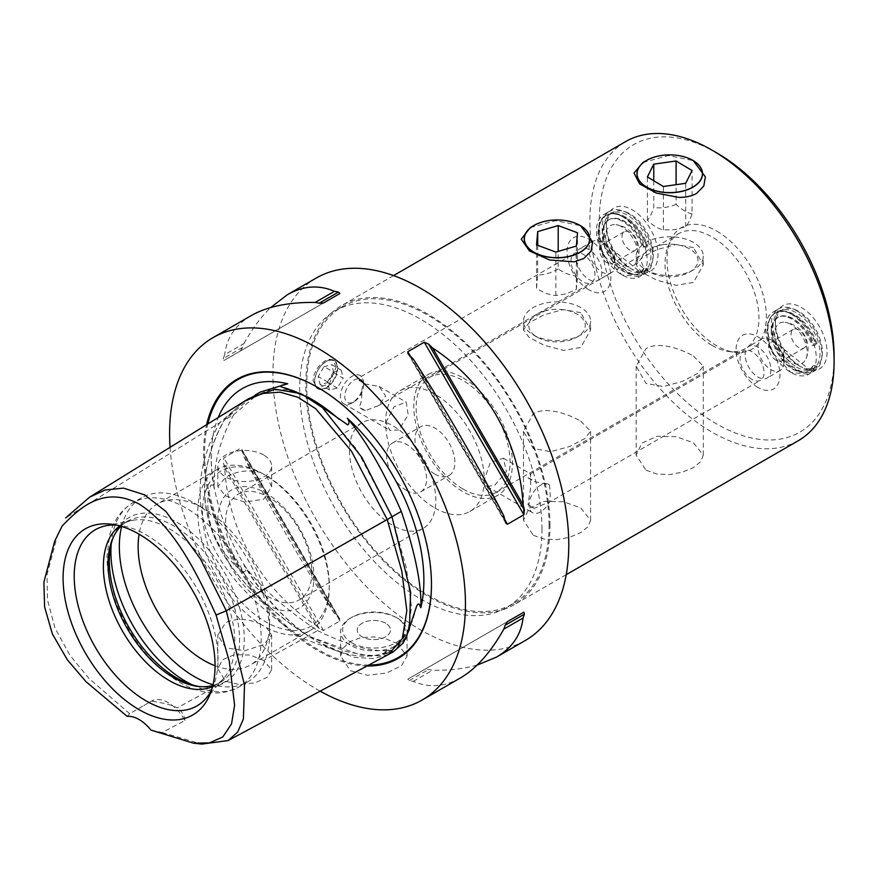 <?xml version="1.0" encoding="UTF-8"?>
<svg xmlns="http://www.w3.org/2000/svg" width="878" height="878" viewBox="0 0 878 878"><rect width="100%" height="100%" fill="white"/><g stroke="black" fill="none" stroke-linecap="round" stroke-linejoin="round"><path stroke-width="0.66" stroke-dasharray="4.39 3.29" d="M642.926 162.507L668.301 155.582L693.247 160.608M662.945 244.688A28.228 16.298 180 0 1 694.311 252.491A28.228 16.298 180 0 1 689.691 272.026A28.228 16.298 180 0 1 676.532 276.318A28.228 16.298 180 0 1 649.775 272.026A28.228 16.298 180 0 1 642.542 256.135A28.228 16.298 180 0 1 662.945 244.688M693.466 242.449A33.562 19.371 0 0 0 656.898 238.245A33.562 19.371 0 0 0 636.177 256.146A33.562 19.371 0 0 0 645.999 269.853A33.562 19.371 0 0 0 677.816 274.957A33.562 19.371 0 0 0 693.466 269.853A33.562 19.371 0 0 0 703.289 256.146A33.562 19.371 0 0 0 693.466 242.449M653.77 180.758L653.77 207.548C651.641 213.771 649.522 218.018 647.404 220.323C652.716 225.47 658.039 228.653 663.362 229.893L674.534 229.74L685.696 226.689C687.825 224.395 689.943 220.137 692.073 213.925L692.073 170.541M685.696 226.689L685.696 183.304M663.362 229.893L663.362 186.509M647.404 220.323L647.404 176.939M692.073 213.925C686.75 212.696 681.427 209.502 676.104 204.354L676.104 184.687M676.104 204.354C668.663 207.384 661.211 208.448 653.77 207.548M530.246 227.578L555.598 220.663L580.534 225.69M544.184 311.086A28.228 16.298 180 0 1 579.853 316.003A28.228 16.298 180 0 1 576.989 337.119A28.228 16.298 180 0 1 569.877 340.104A28.228 16.298 180 0 1 537.073 337.119A28.228 16.298 180 0 1 544.184 311.086M580.753 307.541A33.562 19.371 0 0 0 544.184 303.338A33.562 19.371 0 0 0 523.464 321.238A33.562 19.371 0 0 0 533.297 334.935A33.562 19.371 0 0 0 572.302 338.491A33.562 19.371 0 0 0 580.753 334.935A33.562 19.371 0 0 0 590.587 321.238A33.562 19.371 0 0 0 580.753 307.541M537.709 245.313L537.709 274.99L536.535 288.258C542.977 292.626 549.409 295.03 555.851 295.48L566.101 293.911L576.341 289.433L577.515 276.164L577.515 232.78M576.341 289.433L576.341 246.049M555.851 295.48L555.851 252.096M536.535 288.258L536.535 244.874M577.515 276.164C571.084 275.714 564.642 273.31 558.199 268.942L558.199 251.404M558.199 268.942C551.373 272.915 544.547 274.935 537.709 274.99M314.62 381.414A16.331 9.428 120 0 0 314.95 384.377A16.331 9.428 120 0 0 318.012 388.888A16.331 9.428 120 0 0 334.331 379.461A16.331 9.428 120 0 0 334.331 360.606A16.331 9.428 120 0 0 321.754 364.985A16.331 9.428 120 0 0 314.62 381.414M315.081 383.982A15.848 9.153 120 0 0 328.624 385.683A15.848 9.153 120 0 0 336.867 365.292A15.848 9.153 120 0 0 323.324 363.591A15.848 9.153 120 0 0 315.081 383.982M363.283 383.071A13.28 7.672 120 0 0 351.935 381.645A13.28 7.672 120 0 0 345.021 398.733A13.28 7.672 120 0 0 354.152 401.751A13.28 7.672 120 0 0 363.547 385.475A13.28 7.672 120 0 0 363.283 383.071M361.626 391.456A16.331 9.428 -60 0 1 352.001 402.991A16.331 9.428 -60 0 1 343.836 403.803A16.331 9.428 -60 0 1 340.785 399.292A16.331 9.428 -60 0 1 340.455 396.329A16.331 9.428 -60 0 1 347.578 379.889A16.331 9.428 -60 0 1 360.167 375.521A16.331 9.428 -60 0 1 361.626 376.739L363.547 380.876L361.626 391.456C362.131 398.48 361.242 403.66 358.959 407.008A16.934 9.779 60 0 0 362.142 409.335A16.934 9.779 60 0 0 365.314 410.684L378.451 405.647L385.651 396.066L379.066 386.43L365.314 384.015A16.934 9.779 60 0 0 358.959 380.35L361.538 376.311L574.519 253.336A16.934 9.779 60 0 1 591.454 263.115A16.934 9.779 60 0 1 591.454 282.672A16.934 9.779 60 0 1 582.992 281.838A16.934 9.779 60 0 1 571.918 266.912A16.934 9.779 60 0 1 574.519 253.336M327.56 381.919L333.442 372.042L324.048 366.62L318.165 376.497L320.086 384.52L327.9 382.654L333.783 372.766L343.177 378.188L337.295 388.076L329.48 389.942L327.56 381.919L318.165 376.497M329.48 389.942L320.086 384.52M337.295 388.076L327.9 382.654M333.442 372.042L341.257 370.176L331.862 364.754L324.048 366.62M341.257 370.176L343.177 378.188M333.783 372.766L331.862 364.754M336.109 367.158L333.003 359.837L329.459 359.223L325.112 360.803L320.613 364.326L316.673 369.265L313.984 374.928L313.018 380.492L316.673 388.12L329.459 383.851L336.109 367.158M758.021 387.472A30.993 17.9 60 0 1 739.046 338.546A30.993 17.9 60 0 1 777.008 360.463A30.993 17.9 60 0 1 758.021 387.472M770.939 369.616A18.262 10.547 60 0 1 767.152 377.979A18.262 10.547 60 0 1 748.89 367.432A18.262 10.547 60 0 1 748.89 346.349A18.262 10.547 60 0 1 762.96 351.244A18.262 10.547 60 0 1 770.939 369.616M768.623 347.249A10.766 6.212 60 0 1 770.851 342.321A10.766 6.212 60 0 1 776.24 342.859L776.24 342.859A10.766 6.212 60 0 1 783.856 356.04A10.766 6.212 60 0 1 781.618 360.968A10.766 6.212 60 0 1 773.32 358.081A10.766 6.212 60 0 1 768.623 347.249M798.673 329.898A10.766 6.212 -120 0 0 793.295 329.371A10.766 6.212 -120 0 0 793.295 341.794A10.766 6.212 -120 0 0 804.061 348.017A10.766 6.212 -120 0 0 805.708 339.391A10.766 6.212 -120 0 0 798.673 329.898M758.021 347.249A18.262 10.547 60 0 1 761.808 338.886A18.262 10.547 60 0 1 770.939 339.797A18.262 10.547 60 0 1 783.856 362.164A18.262 10.547 60 0 1 780.07 370.527A18.262 10.547 60 0 1 765.989 365.632A18.262 10.547 60 0 1 758.021 347.249M790.891 324.399A23.004 13.28 -120 0 0 785.086 322.281A23.004 13.28 -120 0 0 779.401 349.828A23.004 13.28 -120 0 0 806.092 358.663A23.004 13.28 -120 0 0 790.891 324.399M812.808 368.826A2.491 1.899 -153.1 0 1 812.348 366.675A2.491 1.899 -153.1 0 1 812.962 366.038A30.884 17.834 60 0 1 808.517 370.889A30.884 17.834 60 0 1 777.634 353.066A30.884 17.834 60 0 1 777.634 317.408A30.884 17.834 60 0 1 812.754 344.593A2.491 0.669 -18.5 0 0 811.985 345.416A2.491 0.669 -18.5 0 0 812.589 345.647A2.491 0.669 -18.5 0 0 815.936 344.659A35.866 20.71 -120 0 0 775.142 313.095A35.866 20.71 -120 0 0 768.448 336.9L812.534 372.096L817.067 367.476L813.632 369.462A2.491 1.899 -153.1 0 1 812.808 368.826M648.008 269.875L644.573 271.862A2.491 1.899 -153.1 0 1 643.75 271.214A2.491 1.899 -153.1 0 1 643.289 269.074A2.491 1.899 -153.1 0 1 643.903 268.438A30.884 17.834 60 0 1 639.458 273.288A30.884 17.834 60 0 1 608.575 255.454A30.884 17.834 60 0 1 608.575 219.796A30.884 17.834 60 0 1 643.695 246.981A2.491 0.669 -18.5 0 0 642.926 247.815A2.491 0.669 -18.5 0 0 643.519 248.035A2.491 0.669 -18.5 0 0 646.866 247.058A35.866 20.71 -120 0 0 606.083 215.483A35.866 20.71 -120 0 0 599.389 239.288L643.475 274.496L648.008 269.875A2.491 1.899 -153.1 0 0 644.134 268.295L643.903 268.438M644.573 271.862L639.81 276.603L621.942 274.902L604.382 256.003L600.036 245.203L599.389 239.288M599.619 239.156A35.866 20.71 60 0 1 606.314 215.351A35.866 20.71 60 0 1 647.108 246.916A2.491 0.669 -18.5 0 0 647.876 246.092A2.491 0.669 -18.5 0 0 646.384 245.961A2.491 0.669 -18.5 0 0 643.936 246.85L643.695 246.981M588.962 289.861A30.993 17.9 60 0 1 569.976 240.945A30.993 17.9 60 0 1 607.938 262.862A30.993 17.9 60 0 1 588.962 289.861M601.88 272.015A18.262 10.547 60 0 1 598.094 280.378A18.262 10.547 60 0 1 579.831 269.831A18.262 10.547 60 0 1 579.831 248.737A18.262 10.547 60 0 1 593.901 253.632A18.262 10.547 60 0 1 601.88 272.015M599.564 249.648A10.766 6.212 60 0 1 601.792 244.721A10.766 6.212 60 0 1 607.181 245.247L607.181 245.247A10.766 6.212 60 0 1 614.787 258.439A10.766 6.212 60 0 1 612.559 263.367A10.766 6.212 60 0 1 604.262 260.481A10.766 6.212 60 0 1 599.564 249.648M629.614 232.297A10.766 6.212 -120 0 0 624.236 231.759A10.766 6.212 -120 0 0 624.236 244.194A10.766 6.212 -120 0 0 635.003 250.406A10.766 6.212 -120 0 0 636.649 241.779A10.766 6.212 -120 0 0 629.614 232.297M588.962 249.648A18.262 10.547 60 0 1 592.749 241.285A18.262 10.547 60 0 1 601.88 242.185A18.262 10.547 60 0 1 614.787 264.552A18.262 10.547 60 0 1 611.011 272.915A18.262 10.547 60 0 1 596.93 268.02A18.262 10.547 60 0 1 588.962 249.648M621.833 226.787A23.004 13.28 -120 0 0 616.016 224.68A23.004 13.28 -120 0 0 610.331 252.227A23.004 13.28 -120 0 0 637.033 261.051A23.004 13.28 -120 0 0 621.833 226.787M768.678 336.768A35.866 20.71 60 0 1 775.384 312.952A35.866 20.71 60 0 1 816.167 344.527A2.491 0.669 -18.5 0 0 816.946 343.704A2.491 0.669 -18.5 0 0 815.442 343.561A2.491 0.669 -18.5 0 0 812.995 344.45A30.884 17.834 -120 0 0 777.864 317.265A30.884 17.834 -120 0 0 777.864 352.923A30.884 17.834 -120 0 0 808.748 370.757A30.884 17.834 -120 0 0 813.204 365.906A2.491 1.899 -153.1 0 1 817.067 367.476M813.632 369.462L808.879 374.215L791.012 372.513L773.441 353.614L769.095 342.804L768.448 336.9M351.804 642.784A31.213 18.021 0 0 0 395.945 642.784A31.213 18.021 0 0 0 395.945 617.3A31.213 18.021 0 0 0 351.804 617.3A31.213 18.021 0 0 0 351.804 642.784M397.361 618.112L397.361 618.112A33.21 19.173 180 0 1 407.085 631.666A33.21 19.173 180 0 1 386.583 649.38A33.21 19.173 180 0 1 350.399 645.22A33.21 19.173 180 0 1 340.675 631.666A33.21 19.173 180 0 1 350.399 618.112A33.21 19.173 180 0 1 397.361 618.112L395.945 617.3M385.618 623.259A16.605 9.581 0 0 0 367.52 621.185A16.605 9.581 0 0 0 357.269 630.042A16.605 9.581 0 0 0 373.874 639.623A16.605 9.581 0 0 0 390.48 630.042A16.605 9.581 0 0 0 385.618 623.259A16.605 9.581 0 0 0 367.52 621.185A16.605 9.581 0 0 0 357.269 630.031A16.605 9.581 0 0 0 362.142 636.813A16.605 9.581 0 0 0 380.229 638.888A16.605 9.581 0 0 0 390.48 630.031A16.605 9.581 0 0 0 385.618 623.259M397.361 643.596L386.572 639.129L373.874 636.901L361.176 637.593L350.399 641.434L343.199 647.975L340.675 656.075L350.399 670.715L367.498 675.292L386.572 673.02L401.433 665.765L407.085 656.075L397.361 643.596M646.01 470.213L656.909 474.032L669.738 474.559L682.557 472.134L693.466 467.535L700.743 461.63L703.289 455.177L693.466 442.819L676.17 436.673L656.909 436.322L641.884 443.127L636.177 455.177L646.01 470.213M693.466 356.051L703.289 366.181L697.637 373.391L682.502 381.414L663.406 386.55L646.01 383.456L636.177 366.181L646.01 348.621C658.676 341.103 680.713 348.796 693.466 356.051M533.297 535.295L544.195 539.103L557.025 539.63L569.855 537.204L580.753 532.606L588.04 526.701L590.587 520.248L580.753 507.89L563.467 501.744L544.195 501.393L529.182 508.208L523.464 520.248L533.297 535.295M580.753 421.122L590.587 431.252L584.935 438.462L569.8 446.485L550.693 451.621L533.297 448.526L523.464 431.252L533.297 413.692C545.973 406.174 568 413.867 580.753 421.122M629.822 268.086A33.21 19.173 -120 0 0 646.417 269.722A33.21 19.173 -120 0 0 651.509 243.118A33.21 19.173 -120 0 0 629.822 213.859A33.21 19.173 -120 0 0 613.217 212.213A33.21 19.173 -120 0 0 606.336 227.413A33.21 19.173 -120 0 0 629.822 268.086L632.16 269.436A36.525 21.094 60 0 1 606.336 224.702A36.525 21.094 60 0 1 632.16 209.787A36.525 21.094 60 0 1 657.995 254.521A36.525 21.094 60 0 1 632.16 269.436M716.7 152.849A166.03 95.856 -120 0 0 599.29 220.63A166.03 95.856 -120 0 0 716.7 423.986A166.03 95.856 -120 0 0 834.1 356.194M801.23 307.399A36.525 21.094 60 0 1 827.054 352.133A36.525 21.094 60 0 1 801.23 367.048A36.525 21.094 60 0 1 775.395 322.303A36.525 21.094 60 0 1 801.23 307.399M716.7 231.057A70.251 40.553 60 0 1 765.55 306.213A70.251 40.553 60 0 1 734.425 352.232A70.251 40.553 60 0 1 681.569 308.694A70.251 40.553 60 0 1 670.298 241.154A70.251 40.553 60 0 1 716.7 231.057M627.474 269.436A33.21 19.173 -120 0 0 644.068 271.082A33.21 19.173 -120 0 0 644.068 232.736A33.21 19.173 -120 0 0 610.868 213.563A33.21 19.173 -120 0 0 605.776 240.177A33.21 19.173 -120 0 0 627.474 269.436M798.881 365.687A33.21 19.173 -120 0 0 815.486 367.333A33.21 19.173 -120 0 0 820.568 340.719A33.21 19.173 -120 0 0 798.881 311.46A33.21 19.173 -120 0 0 782.276 309.813A33.21 19.173 -120 0 0 775.395 325.014A33.21 19.173 -120 0 0 798.881 365.687L801.23 367.048M796.533 367.048A33.21 19.173 -120 0 0 813.138 368.683A33.21 19.173 -120 0 0 813.138 330.347A33.21 19.173 -120 0 0 779.927 311.174A33.21 19.173 -120 0 0 774.835 337.778A33.21 19.173 -120 0 0 796.533 367.048M790.891 313.896A35.866 20.71 60 0 1 814.323 345.504A35.866 20.71 60 0 1 808.825 374.247A35.866 20.71 60 0 1 772.958 353.538A35.866 20.71 60 0 1 772.969 312.129A35.866 20.71 60 0 1 790.891 313.896M796.533 310.647A35.866 20.71 -120 0 0 778.599 308.869A35.866 20.71 -120 0 0 778.599 350.278A35.866 20.71 -120 0 0 814.466 370.988A35.866 20.71 -120 0 0 819.964 342.255A35.866 20.71 -120 0 0 796.533 310.647M621.833 216.295A35.866 20.71 60 0 1 645.264 247.903A35.866 20.71 60 0 1 639.766 276.636A35.866 20.71 60 0 1 603.899 255.926A35.866 20.71 60 0 1 603.899 214.517A35.866 20.71 60 0 1 621.833 216.295M627.474 213.036A35.866 20.71 -120 0 0 609.541 211.269A35.866 20.71 -120 0 0 609.541 252.677A35.866 20.71 -120 0 0 645.396 273.387A35.866 20.71 -120 0 0 650.894 244.644A35.866 20.71 -120 0 0 627.474 213.036M752.051 379.439A16.934 9.779 60 0 1 740.988 364.513A16.934 9.779 60 0 1 743.578 350.948A16.934 9.779 60 0 1 760.513 360.726A16.934 9.779 60 0 1 760.513 380.284A16.934 9.779 60 0 1 752.051 379.439M365.314 410.684L358.959 407.008M358.959 380.35L365.314 384.015M385.815 422.516L394.101 406.766L406.207 402.102L408.215 414.921L398.733 429.968L389.876 430.385L385.815 422.516M549.43 484.865A16.331 9.428 120 0 0 548.75 484.404A16.331 9.428 120 0 0 536.173 488.772A16.331 9.428 120 0 0 529.05 505.212A16.331 9.428 120 0 0 532.43 512.686A16.331 9.428 120 0 0 549.43 502.018C550.44 499.297 550.44 493.579 549.43 484.865L534.373 481.627L528.018 477.95L530.597 473.922L530.718 487.081L528.018 504.62L534.373 508.285L549.43 502.018M484.436 479.454L487.136 486.533L494.61 485.325L506.441 471.629L503.456 458.25L490.385 462.355L484.436 479.454M534.373 508.285A16.934 9.779 60 0 1 531.201 506.946A16.934 9.779 60 0 1 528.018 504.62M528.018 477.95A16.934 9.779 60 0 1 534.373 481.627M693.466 247.607L676.071 244.501L656.963 249.637L641.829 257.671L636.177 264.882L641.851 272.345L657.04 280.28L676.148 285.306L693.466 282.431L703.289 264.882L693.466 247.607M580.753 312.678L563.358 309.572L544.261 314.719L529.116 322.742L523.464 329.952L529.149 337.415L544.327 345.35L563.446 350.377L580.753 347.501L590.587 329.952L580.753 312.678M712.003 345.35A66.41 38.347 -120 0 0 728.762 351.463A66.41 38.347 -120 0 0 745.202 348.643A66.41 38.347 -120 0 0 755.387 295.425A66.41 38.347 -120 0 0 712.003 236.895A66.41 38.347 -120 0 0 678.793 233.614A66.41 38.347 -120 0 0 668.125 246.455A66.41 38.347 -120 0 0 712.003 345.35M463.101 489.057A66.41 38.347 -120 0 0 496.311 492.339A66.41 38.347 -120 0 0 496.311 415.656A66.41 38.347 -120 0 0 429.902 377.31A66.41 38.347 -120 0 0 419.717 430.527A66.41 38.347 -120 0 0 463.101 489.057M434.928 508.033A69.735 40.256 -120 0 0 469.796 511.49A69.735 40.256 -120 0 0 480.486 455.605A69.735 40.256 -120 0 0 434.928 394.156A69.735 40.256 -120 0 0 400.061 390.699A69.735 40.256 -120 0 0 389.371 446.584A69.735 40.256 -120 0 0 434.928 508.033M463.101 377.891A69.735 40.256 60 0 1 508.658 439.34A69.735 40.256 60 0 1 497.969 495.214A69.735 40.256 60 0 1 463.101 491.768A69.735 40.256 60 0 1 417.544 430.308A69.735 40.256 60 0 1 428.234 374.434A69.735 40.256 60 0 1 463.101 377.891M434.928 474.142A28.228 16.298 60 0 1 416.49 449.262A28.228 16.298 60 0 1 420.814 426.653A28.228 16.298 60 0 1 449.042 442.94A28.228 16.298 60 0 1 449.042 475.536A28.228 16.298 60 0 1 434.928 474.142M406.591 490.495A28.228 16.298 60 0 1 386.638 455.923A28.228 16.298 60 0 1 392.488 443.006A28.228 16.298 60 0 1 420.705 459.304A28.228 16.298 60 0 1 420.705 491.899A28.228 16.298 60 0 1 406.591 490.495M798.332 440.668A172.681 99.697 60 0 1 665.272 394.409A172.681 99.697 60 0 1 589.895 220.63A172.681 99.697 60 0 1 625.663 141.588M549.979 525.659A172.681 99.697 -120 0 0 474.614 351.88A172.681 99.697 -120 0 0 341.542 305.621A172.681 99.697 -120 0 0 305.785 384.663A172.681 99.697 -120 0 0 381.162 558.441A172.681 99.697 -120 0 0 514.223 604.701A172.681 99.697 -120 0 0 549.979 525.659M113.108 537.654A95.406 55.084 60 0 1 113.778 535.942A95.406 55.084 60 0 1 176.796 522.223A95.406 55.084 60 0 1 243.14 624.291A95.406 55.084 60 0 1 200.864 686.794A95.406 55.084 60 0 1 199.054 686.508M121.669 526.46A106.26 61.35 60 0 1 141.358 497.892A106.26 61.35 60 0 1 194.488 503.149L194.488 503.149A106.26 61.35 60 0 1 269.623 633.29A106.26 61.35 60 0 1 247.618 681.943A106.26 61.35 60 0 1 213.025 684.697M215.044 665.754A92.98 53.679 -120 0 0 250.362 665.008A92.98 53.679 -120 0 0 269.623 622.447A92.98 53.679 -120 0 0 203.883 508.571L194.488 503.149L203.872 508.571A92.98 53.679 -120 0 0 157.392 503.972A92.98 53.679 -120 0 0 139.086 534.186M116.313 525.066A101.694 58.716 60 0 1 120.451 525.45A101.694 58.716 60 0 1 146.11 534.801A101.694 58.716 60 0 1 213.288 686.256A101.694 58.716 60 0 1 211.565 690.031M212.553 686.618A92.98 53.679 -120 0 0 215.615 685.07A92.98 53.679 -120 0 0 223.583 678.529A92.98 53.679 -120 0 0 227.193 602.484A92.98 53.679 -120 0 0 169.125 528.633A92.98 53.679 -120 0 0 132.282 520.402A92.98 53.679 -120 0 0 122.635 524.034A92.98 53.679 -120 0 0 119.77 525.911M120.912 526.229A92.98 53.679 60 0 1 127.332 521.323A92.98 53.679 60 0 1 173.822 525.922A92.98 53.679 60 0 1 234.558 607.861A92.98 53.679 60 0 1 220.312 682.36A92.98 53.679 60 0 1 212.849 685.466M217.755 520.928A68.034 39.28 -120 0 0 289.916 610.704A68.034 39.28 -120 0 0 289.916 514.475A68.034 39.28 -120 0 0 217.755 520.928M225.58 522.136A61.021 35.23 60 0 1 238.223 494.204A61.021 35.23 60 0 1 299.244 529.434A61.021 35.23 60 0 1 299.244 599.894A61.021 35.23 60 0 1 252.216 583.541A61.021 35.23 60 0 1 225.58 522.136M329.261 585.308A89.655 51.769 60 0 1 234.163 593.802A89.655 51.769 60 0 1 234.163 466.997A89.655 51.769 60 0 1 329.261 585.308L329.261 588.019A92.98 53.679 -120 0 0 266.495 475.942L260.536 472.496A92.98 53.679 -120 0 0 217.031 469.532A92.98 53.679 -120 0 0 197.769 512.093A92.98 53.679 -120 0 0 260.536 624.17L266.495 627.616A92.98 53.679 -120 0 0 310.011 630.58A92.98 53.679 -120 0 0 329.261 588.019M349.51 450.579A61.021 35.23 -120 0 0 376.146 511.995A61.021 35.23 -120 0 0 423.174 528.336A61.021 35.23 -120 0 0 435.806 500.405A61.021 35.23 -120 0 0 409.17 439A61.021 35.23 -120 0 0 362.153 422.647A61.021 35.23 -120 0 0 349.51 450.579M260.536 624.17C248.211 618.463 236.599 617.936 225.712 622.59L217.832 635.211L225.712 647.799L244.742 650.741L263.751 644.551L271.631 635.211L266.495 627.616M266.495 475.942L271.631 486.588L263.751 499.209L244.742 502.117L225.712 495.96L217.832 486.588L225.712 477.248C236.599 471.014 248.211 469.423 260.536 472.496M263.751 660.475L249.989 655.01L234.47 654.626L222.386 659.839L217.832 668.992L225.712 681.328L239.485 684.544L255.037 682.897L267.11 677.311L271.631 669.782L263.751 660.475L308.134 636.144L346.294 651.608L371.372 656.195L393.157 651.948M263.751 455.024A26.9 15.53 0 0 0 234.437 451.654A26.9 15.53 0 0 0 217.832 466.009A26.9 15.53 0 0 0 225.712 476.984A26.9 15.53 0 0 0 255.026 480.354A26.9 15.53 0 0 0 271.631 466.009A26.9 15.53 0 0 0 263.751 455.024M225.712 681.328L177.213 707.92C172.977 705.297 164.373 703.048 151.411 701.16L129.67 713.704L127.189 716.382M57.948 533.626L47.05 574.453L47.412 599.652L54.93 627.924L69.9 655.207L88.755 678.222L129.681 713.715M244.402 401.312L219.654 422.779L65.609 517.976M150.95 730.101L162.221 732.504L184.962 720.531A33.21 19.173 -120 0 0 151.587 701.061A33.21 19.173 -120 0 0 151.411 701.16M184.962 720.531C184.38 715.296 181.801 711.092 177.213 707.92M162.221 732.504L201.666 744.105M405.581 639.261L395.023 650.697L386.814 653.276L384.762 651.904L391.061 650.071A150.423 86.845 60 0 1 341.399 652.354A150.423 86.845 60 0 1 317.529 641.697A150.423 86.845 60 0 1 243.974 565.136C246.63 570.096 246.202 572.204 242.679 571.446L235.941 566.156C214.989 545.359 205.737 521.521 208.196 494.643L210.698 485.194C212.663 484.415 213.837 485.49 214.199 488.409A150.423 86.845 60 0 1 213.87 431.46A150.423 86.845 60 0 1 218.227 417.511M243.974 565.136C261.106 587.612 285.624 609.431 317.529 630.58L308.134 636.001C209.173 570.371 181.241 498.397 224.351 420.068L251.086 397.405L268.69 390.381L286.294 389.623L303.898 395.144L321.502 406.931L356.709 449.327L391.906 516.813L406.371 567.825L411.519 607.247L407.359 635.09L393.882 651.355L379.12 655.822L359.903 654.758L308.134 636.001M260.481 391.983L233.746 414.646L224.351 420.068M233.746 414.646C219.851 439.889 213.332 464.484 214.199 488.409M317.529 630.58C349.411 646.252 373.918 652.749 391.061 650.071M248.913 398.513L239.189 405.493L224.252 419.947C218.49 430.275 194.51 474.493 209.271 522.18C224.351 576.681 281.476 618.738 308.134 636.144M388.372 654.516L373.6 658.61L354.525 657.337L303.437 638.712C204.475 573.082 176.544 501.108 219.654 422.779L224.252 419.947M367.048 665.974A161.146 93.035 60 0 1 203.575 453.092A161.146 93.035 60 0 1 206.604 424.711M170.069 447.33A209.205 120.78 -120 0 0 320.13 691.162M413.318 359.08L503.807 515.814M413.318 681.372L432.569 670.254A209.205 120.78 60 0 1 428.563 669.497L424.272 669.673L407.831 679.155L409.313 680.615A209.205 120.78 -120 0 0 413.318 681.372C428.881 688.089 444.586 686.947 460.445 677.926M507.429 621.657L424.272 669.673M507.451 621.646L407.831 679.155L507.451 621.646M477.105 665.129C464.275 668.773 449.426 670.485 432.569 670.254M315.191 624.719A209.205 120.78 -120 0 0 319.186 628.582L323.477 630.459L339.918 620.965L339.863 619.188L338.447 617.464A209.205 120.78 60 0 1 334.441 613.601L243.952 456.867A209.205 120.78 60 0 1 242.602 451.468L241.823 449.371L240.309 448.438L223.868 457.932L223.352 462.585A209.205 120.78 -120 0 0 224.691 467.985C228.082 531.036 262.281 590.257 315.191 624.719L224.691 467.985M334.441 613.601C301.78 562.798 271.609 510.557 243.952 456.867M240.309 351.035L242.602 347.403A209.205 120.78 60 0 1 243.952 343.561L224.691 354.668A209.205 120.78 -120 0 0 223.352 358.52L223.868 360.518L339.918 293.515M223.868 360.518L323.477 303.009L223.868 360.518M251.251 315.575C235.502 324.805 226.656 337.832 224.691 354.668M243.952 343.561C252.184 328.844 261.084 316.837 270.654 307.552M549.046 525.11A171.342 98.929 -120 0 0 474.252 352.671A171.342 98.929 -120 0 0 342.211 306.773A171.342 98.929 -120 0 0 306.718 385.212A171.342 98.929 -120 0 0 381.513 557.651A171.342 98.929 -120 0 0 513.553 603.548A171.342 98.929 -120 0 0 549.046 525.11M542 529.182A171.342 98.929 -120 0 0 467.206 356.742A171.342 98.929 -120 0 0 335.166 310.834A171.342 98.929 -120 0 0 299.683 389.272A171.342 98.929 -120 0 0 374.467 561.711A171.342 98.929 -120 0 0 506.507 607.62A171.342 98.929 -120 0 0 542 529.182M316.234 278.052A209.205 120.78 -120 0 0 272.915 373.819A209.205 120.78 -120 0 0 364.227 584.353A209.205 120.78 -120 0 0 525.439 640.402M643.936 246.85A30.884 17.834 -120 0 0 608.805 219.665A30.884 17.834 -120 0 0 608.805 255.322A30.884 17.834 -120 0 0 639.689 273.146A30.884 17.834 -120 0 0 644.134 268.295M111.166 544.206A106.26 61.35 60 0 1 132.896 502.765A106.26 61.35 60 0 1 186.026 508.033A106.26 61.35 60 0 1 255.454 601.671A106.26 61.35 60 0 1 239.156 686.815A106.26 61.35 60 0 1 192.403 684.928M235.941 566.156A151.049 87.207 60 0 1 208.196 494.643M414.581 613.777A151.049 87.207 60 0 1 386.814 653.276M283.616 387.297A151.049 87.207 60 0 1 311.383 399.095C301.143 393.201 291.233 389.152 281.662 386.924M368.771 665.041A160.433 92.629 60 0 1 318.023 649.577A160.433 92.629 60 0 1 204.585 453.092A160.433 92.629 60 0 1 207.801 423.964M317.781 387.45A160.433 92.629 60 0 1 318.023 387.593A160.433 92.629 60 0 1 431.471 584.079A160.433 92.629 60 0 1 431.471 584.375M410.531 356.38L504.751 519.578M409.313 355.217L505.146 521.214M409.313 680.615L428.563 669.497M338.447 617.464L242.602 451.468M339.918 620.965L240.309 448.438M323.477 630.459L223.868 457.932M319.186 628.582L223.352 462.585M242.602 347.403L223.352 358.52M689.691 272.026L693.466 269.853M649.775 272.026L645.999 269.853M576.989 337.119L580.753 334.935M537.073 337.119L533.297 334.935M363.547 385.475L363.547 380.876M354.152 401.751L352.001 402.991M378.451 405.647L591.454 282.672M316.673 388.12L318.012 388.888M333.003 359.837L334.331 360.606M793.295 329.371L770.851 342.321M804.061 348.017L781.618 360.968M776.24 342.859L770.939 339.797M783.856 356.04L783.856 362.164M806.092 358.663A26.57 26.57 0 0 0 785.108 322.292M761.808 338.886L748.89 346.349M780.07 370.527L767.152 377.979M812.348 366.675L808.748 370.757C801.449 376.728 781.398 363.404 774.978 344.363C771.63 330.743 771.378 323.005 774.22 321.139L777.634 317.408C780.465 315.674 784.284 315.762 789.092 317.682C799.243 322.643 806.871 331.884 811.985 345.416M643.289 269.074L639.689 273.146C632.39 279.127 612.339 265.793 605.908 246.751C602.56 233.142 602.308 225.405 605.151 223.539L608.575 219.796C611.406 218.062 615.226 218.161 620.033 220.071C630.174 225.031 637.801 234.283 642.926 247.815M604.382 256.003C593.934 237.247 597.786 218.424 606.083 215.483L606.314 215.351C612.01 212.202 618.76 212.97 626.574 217.656C636.309 224.153 643.409 233.636 647.876 246.092M624.236 231.759L601.792 244.721M635.003 250.406L612.559 263.367M607.181 245.247L601.88 242.185M614.787 258.439L614.787 264.552M637.033 261.051A26.57 26.57 0 0 0 616.049 224.68M592.749 241.285L579.831 248.737M611.011 272.915L598.094 280.378M816.946 343.704C812.468 331.236 805.367 321.754 795.644 315.257C787.818 310.582 781.069 309.813 775.384 312.952L775.142 313.095C769.677 316.376 766.966 322.456 766.999 331.324C767.24 338.601 769.38 346.031 773.441 353.614M351.804 617.3L350.399 618.112M407.085 656.075L407.085 631.666M340.675 656.075L340.675 631.666M636.177 366.181L636.177 455.177M703.289 366.181L703.289 455.177M523.464 431.252L523.464 520.248M590.587 431.252L590.587 520.248M606.336 227.413L606.336 224.702M644.068 271.082L646.417 269.722M610.868 213.563L613.217 212.213M775.395 325.014L775.395 322.303M813.138 368.683L815.486 367.333M779.927 311.174L782.276 309.813M778.599 308.869L772.969 312.129M814.466 370.988L812.534 372.096M609.541 211.269L603.899 214.517M645.396 273.387L643.475 274.496M343.836 403.803L389.876 430.385M360.167 375.521L361.538 376.311M379.066 386.43L406.207 402.102M487.136 486.533L532.43 512.686M503.456 458.25L530.597 473.922L743.578 350.948M548.124 484.041L548.75 484.404M547.51 503.259L760.513 380.284M703.289 264.882L703.289 256.146M636.177 264.882L636.177 256.146M590.587 329.952L590.587 321.238M523.464 329.952L523.464 321.238M728.762 351.463L734.425 352.232M668.125 246.455L670.298 241.154M496.311 492.339L745.202 348.643M429.902 377.31L678.793 233.614M469.796 511.49L497.969 495.214M400.061 390.699L428.234 374.434M420.705 491.899L449.042 475.536M392.488 443.006L420.814 426.653M393.553 275.593L341.542 305.621M566.233 574.673L514.223 604.701M141.358 497.892L132.896 502.765C117.63 512.203 111.934 526.043 109.673 535.119L107.006 556.158C106.973 570.601 109.783 585.626 115.413 601.21C129.253 637.362 150.588 664.361 179.386 682.217C191.536 689.285 203.652 692.863 215.747 692.951C224.219 692.918 232.022 690.876 239.156 686.815L247.618 681.943M269.623 622.447L269.623 633.29M120.451 525.45L111.956 524.298M213.288 686.256L210.051 694.191M132.282 520.402L105.821 525.801M223.583 678.529L205.671 698.756M197.276 686.311L200.864 686.794M112.406 539.29L113.778 535.942M127.332 521.323L122.635 524.034M220.312 682.36L215.615 685.07M362.153 422.647L238.223 494.204M423.174 528.336L299.244 599.894M217.031 469.532L157.392 503.972M310.011 630.58L250.362 665.008M271.631 669.782L271.631 635.211M217.832 668.992L217.832 635.211M271.631 486.588L271.631 466.009M217.832 486.588L217.832 466.009M151.587 701.061L143.762 705.572M228.697 740.264L228.148 740.56M255.278 394.99L251.086 397.405M395.023 650.697L393.882 651.355M213.87 431.46C208.701 455.254 211.126 482.9 221.168 514.409C237.883 567.001 277.755 619.264 318.023 641.917L341.399 652.354M384.762 651.904C399.786 645.33 409.949 631.622 415.25 610.781M431.471 584.66L431.471 584.079C432.821 514.091 378.857 421.045 318.023 387.593L317.529 387.297M505.893 523.222L407.941 353.571M241.823 449.371L339.863 619.188M342.211 306.773L335.166 310.834M513.553 603.548L506.507 607.62"/><path stroke-width="1.32" d="M693.247 160.608L705.385 176.851L703.783 186.092L696.539 193.456C691.623 196.189 685.619 197.484 678.54 197.363L656.283 193.05L639.634 183.897L634.015 173.054L642.926 162.507L646.537 160.422A32.804 18.943 180 0 1 661.836 155.428A32.804 18.943 180 0 1 692.929 160.422A32.804 18.943 180 0 1 701.335 178.882A32.804 18.943 180 0 1 677.629 192.183A32.804 18.943 180 0 1 641.181 183.118A32.804 18.943 180 0 1 646.537 160.422M677.596 192.041A32.662 18.855 0 0 0 701.434 169.202A32.662 18.855 0 0 0 661.869 155.439A32.662 18.855 0 0 0 638.032 178.278A32.662 18.855 0 0 0 677.596 192.041M676.104 184.687L676.104 160.97L692.073 170.541L685.696 183.304L663.362 186.509L647.404 176.939L653.77 164.175L653.77 180.758M653.77 164.175L676.104 160.97M580.534 225.69L592.65 241.922L591.048 251.152L583.815 258.505L574.036 261.842L549.584 259.998L529.357 250.867L521.28 239.134L530.246 227.578L533.835 225.503A32.804 18.943 180 0 1 542.099 222.035A32.804 18.943 180 0 1 580.226 225.503A32.804 18.943 180 0 1 571.951 255.761A32.804 18.943 180 0 1 530.499 250.043A32.804 18.943 180 0 1 533.835 225.503M571.885 255.619A32.662 18.855 0 0 0 586.109 230.245A32.662 18.855 0 0 0 542.165 222.046A32.662 18.855 0 0 0 527.952 247.409A32.662 18.855 0 0 0 571.885 255.619M558.199 251.404L558.199 225.558L577.515 232.78L576.341 246.049L555.851 252.096L536.535 244.874L537.709 231.605L537.709 245.313M537.709 231.605L558.199 225.558M834.1 361.615L834.1 356.194A166.03 95.856 -120 0 0 716.7 152.849L712.003 150.138A172.681 99.697 60 0 1 834.1 361.615A172.681 99.697 60 0 1 798.332 440.668L566.233 574.673M393.553 275.593L625.663 141.588A172.681 99.697 60 0 1 712.003 150.138M199.054 686.508A95.406 55.084 60 0 1 176.796 678.025A95.406 55.084 60 0 1 113.108 537.654M213.025 684.697A106.26 61.35 60 0 1 194.488 676.675A106.26 61.35 60 0 1 121.669 526.46M139.086 534.186A92.98 53.679 -120 0 0 138.131 546.533A92.98 53.679 -120 0 0 203.872 660.41A92.98 53.679 -120 0 0 215.044 665.754M211.565 690.031A101.694 58.716 60 0 1 205.671 698.756A101.694 58.716 60 0 1 146.11 700.874A101.694 58.716 60 0 1 77.363 602.473A101.694 58.716 60 0 1 105.821 525.801A101.694 58.716 60 0 1 116.313 525.066M139.064 534.175A107.445 62.042 60 0 1 210.051 694.191A107.445 62.042 60 0 1 139.064 709.644A107.445 62.042 60 0 1 64.346 594.68A107.445 62.042 60 0 1 111.956 524.298A107.445 62.042 60 0 1 139.064 534.175M119.77 525.911A92.98 53.679 -120 0 0 103.374 566.595A92.98 53.679 -120 0 0 169.125 680.472A92.98 53.679 -120 0 0 212.553 686.618M212.849 685.466A92.98 53.679 60 0 1 197.276 686.311A92.98 53.679 60 0 1 173.822 677.761A92.98 53.679 60 0 1 108.071 563.885A92.98 53.679 60 0 1 112.406 539.29A92.98 53.679 60 0 1 120.912 526.229M62.075 526.109L54.645 541.309L62.075 526.109C80.556 506.716 104.328 485.666 139.075 504.027C173.811 525.779 197.583 574.289 216.065 615.028L229.29 661.244L234.613 705.253L231.529 723.878L222.814 736.949L209.37 742.92L193.369 743.128L150.95 730.101A33.21 19.173 60 0 0 127.189 716.382L86.066 681.756L67.31 659.751L52.384 633.982L44.58 606.928L43.9 582.18L54.645 541.309M193.369 743.128L201.666 744.105L228.148 740.56L237.653 732.12L243.393 718.994L244.501 685.103L226.294 610.759L200.382 558.836L165.898 511.446L144.574 494.83L123.491 488.113L105.228 489.979L89.699 497.091L65.609 517.976M216.065 615.028L226.294 610.759L392.016 516.802L361.802 457.35L322.478 407.633L300.924 393.629L275.198 389.217L248.913 398.513L244.303 401.367L262.182 393.52L280.049 392.148L297.905 397.24L315.773 408.775L351.496 451.237L387.22 519.524L401.784 571.029L406.832 610.704L402.365 638.525L388.372 654.516L228.148 740.56M218.227 417.511A150.423 86.845 60 0 1 287.732 383.763L282.079 385.124L280.367 386.419L308.299 397.317L347.732 424.897C349.51 423.426 349.367 421.177 347.315 418.169A150.423 86.845 60 0 1 420.847 607.697L418.982 603.954L417.698 604.316L416.633 606.171L405.581 639.261M287.732 383.763L260.481 391.983L255.278 394.99M420.847 607.697C421.714 584.77 415.195 552.668 401.301 511.391L391.994 516.769M401.301 511.391C383.313 470.487 365.314 439.417 347.315 418.169M388.372 654.516L393.157 651.948L403.265 643.003L409.411 629.219L410.608 592.156L392.016 516.802M206.604 424.711A161.146 93.035 60 0 1 317.529 387.297A161.146 93.035 60 0 1 431.471 584.66A161.146 93.035 60 0 1 367.048 665.974M320.13 691.162A209.205 120.78 -120 0 0 422.12 700.051A209.205 120.78 -120 0 0 465.45 604.284A209.205 120.78 -120 0 0 374.138 393.75A209.205 120.78 -120 0 0 212.926 337.701A209.205 120.78 -120 0 0 169.597 433.469A209.205 120.78 -120 0 0 170.069 447.33M523.058 504.696A209.205 120.78 60 0 1 524.407 510.096L523.881 514.749L507.451 524.243L505.937 523.31L505.146 521.214A209.205 120.78 -120 0 0 503.807 515.814C476.139 462.124 445.98 409.883 413.318 359.08A209.205 120.78 -120 0 0 409.313 355.217L407.886 353.494L407.831 351.716L424.272 342.222L428.563 344.099A209.205 120.78 60 0 1 432.569 347.962L523.058 504.696C519.666 441.645 485.479 382.424 432.569 347.962M523.881 612.164L524.407 614.161A209.205 120.78 60 0 1 523.058 618.013L503.807 629.12A209.205 120.78 -120 0 0 505.146 625.279L507.451 621.646L523.881 612.164L507.429 621.657M422.12 700.051L460.445 677.926C476.282 668.641 490.736 652.376 503.807 629.12M523.058 618.013C521.093 634.849 512.247 647.876 496.509 657.106L477.105 665.129M334.441 291.309A209.205 120.78 60 0 1 338.447 292.067L339.918 293.515L323.477 303.009L319.186 303.184A209.205 120.78 -120 0 0 315.191 302.427L334.441 291.309C318.879 284.593 303.162 285.734 287.304 294.756L270.654 307.552M315.191 302.427C288.522 302.12 267.208 306.499 251.251 315.575L212.926 337.701M496.509 657.106L525.439 640.402A209.205 120.78 -120 0 0 568.768 544.634A209.205 120.78 -120 0 0 477.445 334.101A209.205 120.78 -120 0 0 316.234 278.052L287.304 294.756M192.403 684.928A106.26 61.35 60 0 1 186.026 681.558A106.26 61.35 60 0 1 111.166 544.206M308.299 397.317L311.383 399.095A151.049 87.207 60 0 1 339.16 419.366M207.801 423.964A160.433 92.629 60 0 1 317.781 387.45M431.471 584.375A160.433 92.629 60 0 1 368.771 665.041M428.563 344.099L524.407 510.096M424.272 342.222L523.881 514.749M407.831 351.716L410.531 356.38M504.751 519.578L507.451 524.243M524.407 614.161L505.146 625.279M319.197 303.184L338.447 292.067M692.929 160.422L693.565 160.784M580.226 225.503L580.841 225.865M89.699 497.091L244.325 401.356"/></g></svg>
